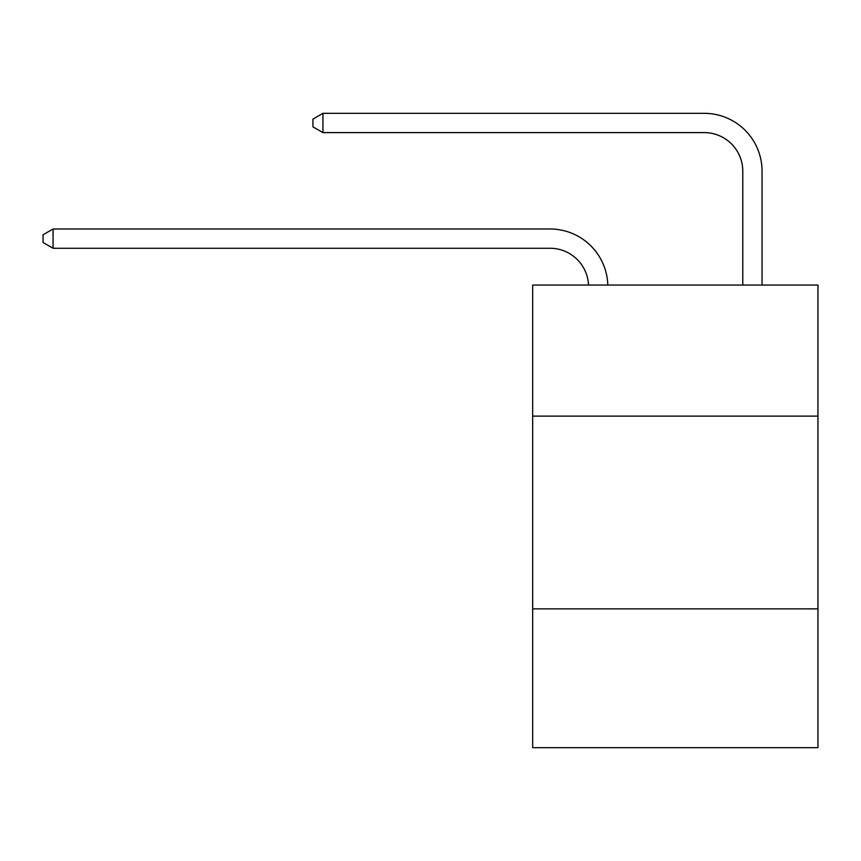 <?xml version="1.0" encoding="UTF-8"?>
<svg xmlns="http://www.w3.org/2000/svg" width="861" height="861" viewBox="0 0 861 861"><rect width="100%" height="100%" fill="white"/><g stroke="black" fill="none" stroke-linecap="round" stroke-linejoin="round"><path stroke-width="1.29" d="M532.668 416.121L817.95 416.121L817.95 285.045L532.668 285.045L532.668 747.671L817.95 747.671L817.95 608.878L532.668 608.878M817.95 608.878L817.95 416.121M588.526 285.045A38.551 38.551 0 0 0 550.007 248.259A38.551 38.551 0 0 1 588.526 285.045A38.551 38.551 0 0 0 550.007 248.259A38.551 38.551 0 0 1 588.526 285.045A38.551 38.551 0 0 0 550.007 248.259A38.551 38.551 0 0 1 588.526 285.045A38.551 38.551 0 0 0 550.007 248.259A38.551 38.551 0 0 1 588.526 285.045A38.551 38.551 0 0 0 550.007 248.259A38.551 38.551 0 0 1 588.526 285.045A38.551 38.551 0 0 0 550.007 248.259L53.07 248.259L43.05 242.479L43.05 234.773L53.07 228.983L550.007 228.983A57.827 57.827 0 0 1 607.812 285.045M742.774 285.045L742.774 171.156A38.551 38.551 0 0 0 704.223 132.605L322.94 132.605L312.92 126.825L312.92 119.109L322.94 113.329L704.223 113.329A57.827 57.827 0 0 1 762.05 171.156L762.05 285.045M53.07 228.983L550.007 228.983L53.07 228.983L550.007 228.983L53.07 228.983L550.007 228.983L53.07 228.983L550.007 228.983L53.07 228.983L550.007 228.983L53.07 228.983L53.07 248.259M742.774 171.156A38.551 38.551 0 0 0 704.223 132.605A38.551 38.551 0 0 1 742.774 171.156A38.551 38.551 0 0 0 704.223 132.605A38.551 38.551 0 0 1 742.774 171.156A38.551 38.551 0 0 0 704.223 132.605A38.551 38.551 0 0 1 742.774 171.156A38.551 38.551 0 0 0 704.223 132.605A38.551 38.551 0 0 1 742.774 171.156A38.551 38.551 0 0 0 704.223 132.605A38.551 38.551 0 0 1 742.774 171.156M322.94 113.329L704.223 113.329L322.94 113.329L704.223 113.329L322.94 113.329L704.223 113.329L322.94 113.329L704.223 113.329L322.94 113.329L704.223 113.329L322.94 113.329L322.94 132.605"/></g></svg>
